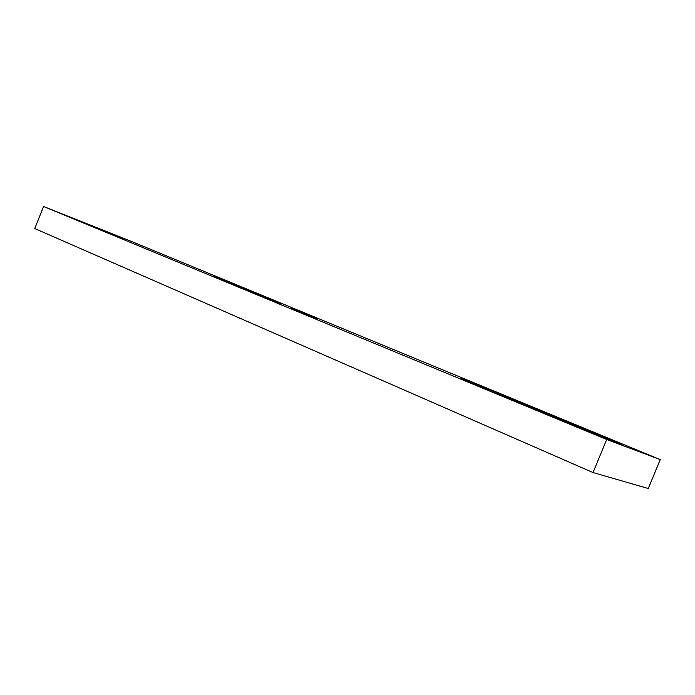 <?xml version="1.0" encoding="UTF-8"?>
<svg xmlns="http://www.w3.org/2000/svg" width="695" height="695" viewBox="0 0 695 695"><rect width="100%" height="100%" fill="white"/><g stroke="black" fill="none" stroke-linecap="round" stroke-linejoin="round"><path stroke-width="1.04" d="M317.797 318.875L291.431 308.302L317.797 318.875M124.779 239.158L99.55 229.037L124.779 239.158M214.46 276.879L280.493 303.368L214.46 276.879M547.208 413.542L461.011 378.471L584.121 429.423L621.408 444.4L602.982 436.582L547.208 413.542L546.991 414.081M43.568 206.493L34.75 228.559L593.026 472.557L648.27 488.507L660.25 459.612L129.809 240.765L43.568 206.493L606.692 439.492L660.25 459.612M606.692 439.492L593.026 472.557M602.982 436.582L602.782 437.059"/></g></svg>
